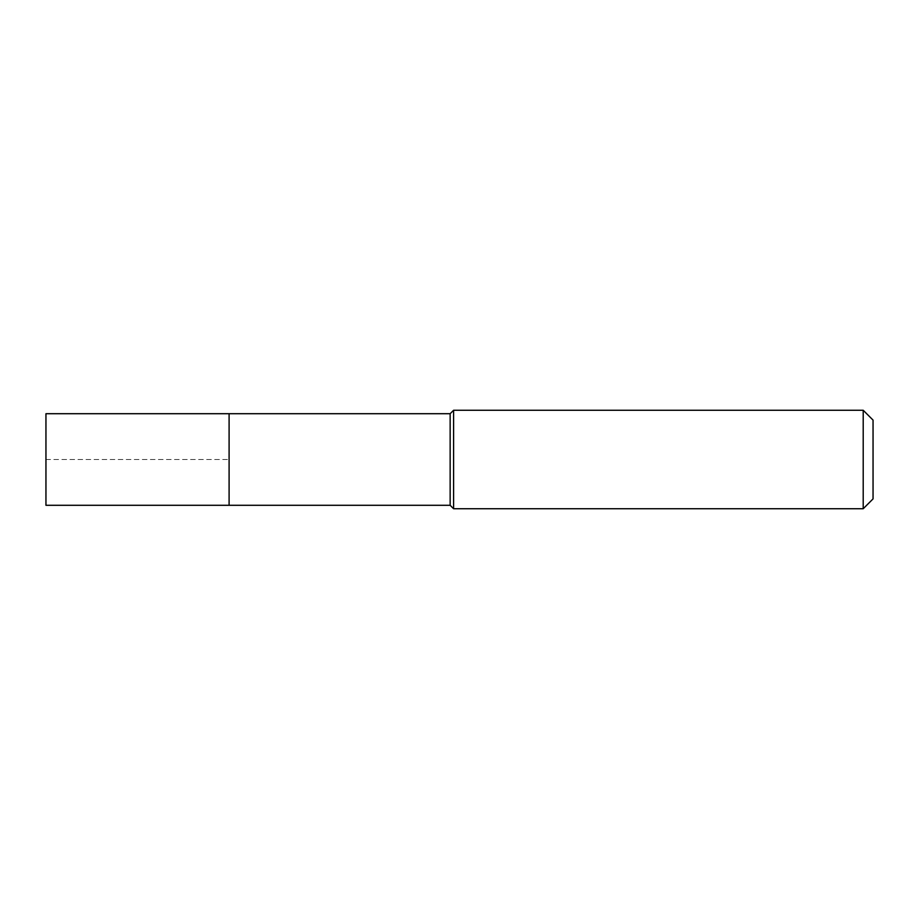 <?xml version="1.0" encoding="UTF-8"?>
<svg xmlns="http://www.w3.org/2000/svg" width="919" height="919" viewBox="0 0 919 919"><rect width="100%" height="100%" fill="white"/><g stroke="black" fill="none" stroke-linecap="round" stroke-linejoin="round"><path stroke-width="0.69" stroke-dasharray="4.59 3.45" d="M229.095 413.711L229.095 505.289L229.095 413.711M45.95 505.289L45.95 413.711M450.149 413.711L450.149 505.289M453.595 508.735L453.595 410.265M863.205 410.265L863.205 508.735M873.05 420.109L873.05 498.891M45.95 459.5L229.095 459.5L45.95 459.5"/><path stroke-width="1.38" d="M229.095 413.711L45.95 413.711L45.95 505.289L229.095 505.289L229.095 413.711L229.095 505.289L450.149 505.289L450.149 413.711L229.095 413.711M450.149 413.711L453.595 410.265L453.595 508.735L450.149 505.289M453.595 508.735L863.205 508.735L863.205 410.265L453.595 410.265M863.205 410.265L873.05 420.109L873.05 498.891L863.205 508.735"/></g></svg>
